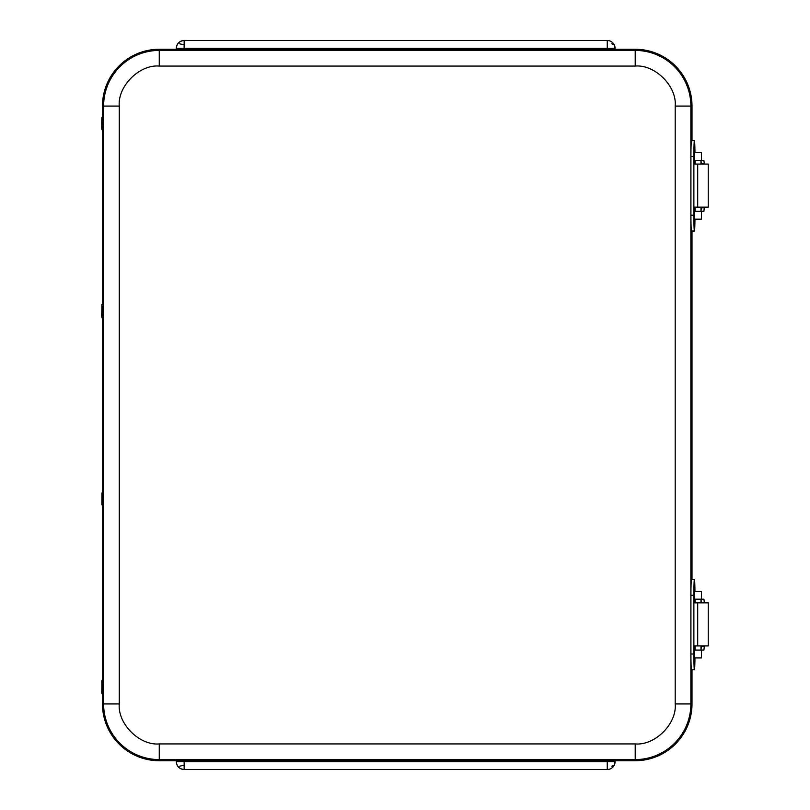<?xml version="1.0" encoding="UTF-8"?>
<svg xmlns="http://www.w3.org/2000/svg" width="810" height="810" viewBox="0 0 810 810"><rect width="100%" height="100%" fill="white"/><g stroke="black" fill="none" stroke-linecap="round" stroke-linejoin="round"><path stroke-width="1.21" d="M611.783 766.189L614.274 765.167L615.094 761.663A7.837 7.837 0 0 1 607.257 769.5L607.257 761.663L615.094 761.663L615.094 760.722M179.628 43.811L184.153 44.834L184.153 40.5C179.395 40.976 176.782 43.588 176.317 48.337A7.837 7.837 0 0 1 184.153 40.5L607.257 40.5A7.837 7.837 0 0 1 615.094 48.337L615.094 49.278M184.153 44.834L184.153 48.337L176.317 48.337L176.317 49.278M614.274 765.167L614.274 765.167C612.724 767.951 610.386 769.389 607.257 769.5L184.153 769.5A7.837 7.837 0 0 1 176.317 761.663L176.317 760.722M611.783 43.811L614.274 44.834L615.094 48.337L184.153 48.337L184.153 49.278M614.274 44.834L614.274 44.834C612.724 42.049 610.386 40.611 607.257 40.5L607.257 49.278M179.628 766.189L184.153 765.167L184.153 769.5C179.395 769.024 176.782 766.412 176.317 761.663L607.257 761.663L607.257 760.722M184.153 765.167L184.153 760.722M692.003 140.697L692.003 106.07A56.791 56.791 0 0 0 635.212 49.278L159.266 49.278A56.791 56.791 0 0 0 102.475 106.07L102.475 115.688M102.475 694.312L102.475 703.93A56.791 56.791 0 0 0 159.266 760.722L635.212 760.722A56.791 56.791 0 0 0 692.003 703.93L692.003 669.799M692.003 579.474L692.003 231.022M102.475 130.167L102.475 303.73M102.475 318.219L102.475 491.781M102.475 506.27L102.475 679.833M103.083 679.833L102.991 694.717C102.009 694.393 101.614 693.137 101.807 690.95C102.07 677.95 101.209 681.828 102.991 679.428L103.083 679.833M101.999 683.984L101.959 690.333L101.999 683.984M102.991 491.376L102.991 506.675L101.878 504.549L101.928 493.037L102.991 491.376M101.918 501.987L101.959 495.771L101.918 501.987M103.153 304.762L102.991 318.624C101.939 318.684 101.523 316.72 101.766 312.731C102.151 300.49 101.301 306.382 102.991 303.325L103.153 304.762M102.03 308.326L101.959 314.229L102.03 308.326M103.234 119.414L102.991 130.572C102.009 130.623 101.604 129.043 101.776 125.834L101.857 117.723L102.991 115.283L103.234 119.414M102.06 121.429L101.959 126.188L102.06 121.429M694.545 164.076L708.244 164.076L708.244 207.137L694.545 207.137M694.545 602.853L708.244 602.853L708.244 645.914L694.545 645.914M694.464 599.187L694.464 591.351M694.464 657.922L694.464 650.086M694.95 591.351A15.795 0.547 90 0 0 694.423 579.474A15.795 0.547 90 0 0 693.876 595.269L693.876 654.004A15.795 0.547 90 0 0 694.423 669.799A15.795 0.547 90 0 0 694.95 657.922M695.071 645.914L695.071 650.086L703.91 650.055L704.356 645.914M694.423 579.474L691.467 579.474A15.795 0.547 90 0 0 690.92 595.269L690.92 654.004A15.795 0.547 90 0 0 691.467 669.799L694.423 669.799M701.419 602.853L700.974 599.218L695.071 599.187L695.071 602.853M700.974 645.914L700.974 650.055L701.419 645.914M704.356 602.853L703.91 599.218L700.974 599.218L700.974 602.853M694.383 650.086L701.49 650.086L701.49 657.922L701.49 650.086M701.49 657.264L701.49 650.754L701.49 657.264M694.383 591.351L701.49 591.351L701.49 599.187L701.49 591.351M701.49 598.529L701.49 592.019L701.49 598.529M694.464 160.41L694.464 152.574M694.464 219.145L694.464 211.309M694.95 152.574A15.795 0.547 90 0 0 694.423 140.697A15.795 0.547 90 0 0 693.876 156.492L693.876 215.227A15.795 0.547 90 0 0 694.423 231.022A15.795 0.547 90 0 0 694.95 219.145M695.071 207.137L695.071 211.309L703.91 211.278L704.356 207.137M694.423 140.697L691.467 140.697A15.795 0.547 90 0 0 690.92 156.492L690.92 215.227A15.795 0.547 90 0 0 691.467 231.022L694.423 231.022M701.419 164.076L700.974 160.441L695.071 160.41L695.071 164.076M700.974 207.137L700.974 211.278L701.419 207.137M704.356 164.076L703.91 160.441L700.974 160.441L700.974 164.076M694.383 211.309L701.49 211.309L701.49 219.145L701.49 211.309M701.49 218.487L701.49 211.967L701.49 218.487M694.383 152.574L701.49 152.574L701.49 160.41L701.49 152.574M701.49 159.752L701.49 153.232L701.49 159.752M102.475 703.93L103.609 703.93L103.609 106.07L102.475 106.07M119.272 106.07C117.49 86.275 139.482 64.284 159.266 66.076L159.266 50.412L635.212 50.412A55.657 55.657 0 0 1 690.869 106.07L690.869 703.93A55.657 55.657 0 0 1 635.212 759.588L159.266 759.588A55.657 55.657 0 0 1 103.609 703.93L119.272 703.93L119.272 106.07L103.609 106.07A55.657 55.657 0 0 1 159.266 50.412L159.266 49.278M159.266 66.076L635.212 66.076L635.212 49.278M635.212 66.076C655.006 64.284 676.998 86.275 675.206 106.07L692.003 106.07M675.206 106.07L675.206 703.93L692.003 703.93M675.206 703.93C676.998 723.725 655.006 745.716 635.212 743.924L635.212 760.722M635.212 743.924L159.266 743.924L159.266 760.722M159.266 743.924C139.482 745.716 117.49 723.725 119.272 703.93M102.03 681.494L101.898 692.651L102.03 681.494M101.878 504.397L102.04 493.654L101.878 504.397M102.08 306.19L101.837 315.768L102.08 306.19M102.141 120.214C102.313 125.469 101.827 132.82 101.776 125.641C101.604 120.386 102.09 113.046 102.141 120.214M697.693 164.076L697.693 207.137M697.693 602.853L697.693 645.914M693.876 654.004L690.92 654.004M693.876 595.269L690.92 595.269M704.356 646.603L701.419 646.603M701.419 602.68L704.356 602.68M693.876 215.227L690.92 215.227M693.876 156.492L690.92 156.492M704.356 207.826L701.419 207.826M701.419 163.893L704.356 163.893M694.383 657.922L701.49 657.922M694.383 599.187L701.49 599.187M694.383 219.145L701.49 219.145M694.383 160.41L701.49 160.41"/></g></svg>
